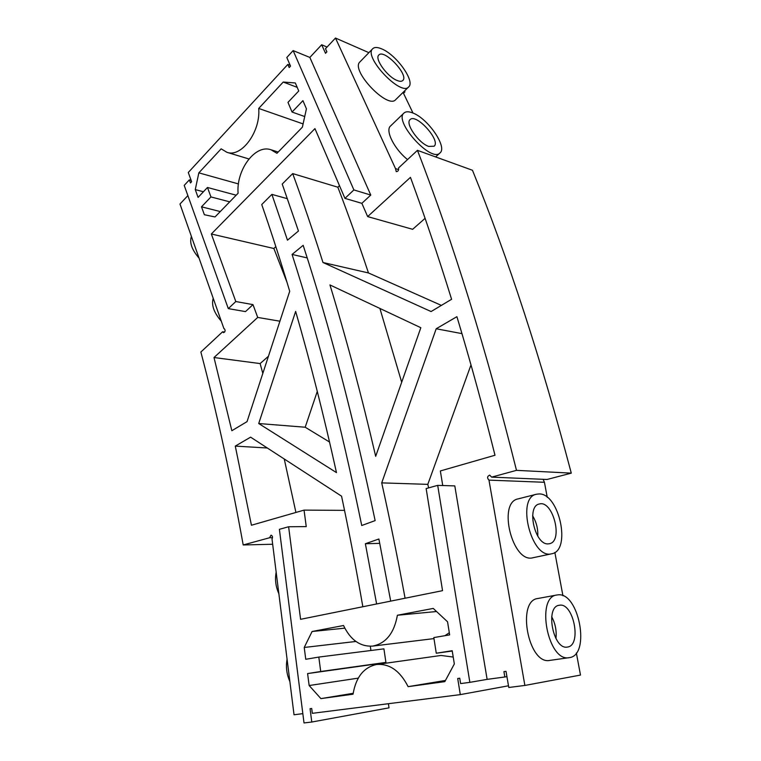 <?xml version="1.0" encoding="UTF-8"?>
<svg xmlns="http://www.w3.org/2000/svg" width="761" height="761" viewBox="0 0 761 761"><rect width="100%" height="100%" fill="white"/><g stroke="black" fill="none" stroke-linecap="round" stroke-linejoin="round"><path stroke-width="1.14" d="M460.3 694.622L457.703 678.498L459.739 678.222L460.605 683.587L469.86 682.351L437.689 485.366L426.15 488.572L442.55 590.66L300.585 619.311L288.619 526.755L279.392 529.314L304.02 722.95L311.772 722.027L310.06 708.691L311.696 708.472L312.324 713.323L460.3 694.622L508.491 685.785M547.254 497.352L544.438 482.284L488.971 480.124L524.871 685.442L580.491 675.074L576.353 652.948M543.107 479.306L544.438 482.284M488.971 480.124C486.935 477.975 487.173 476.31 489.694 475.13L491.635 477.128L547.035 479.478L571.283 473.133C541.052 358.916 508.11 257.96 472.467 170.264L417.447 150.345L398.536 167.962C398.897 170.255 398.136 171.482 396.253 171.625L395.501 168.59L335.487 38.05L368.885 52.661M436.101 156.49L436.453 157.223M404.538 90.968L404.957 91.834L403.492 93.27M311.772 722.027L389.023 707.844L388.414 703.706M304.229 647.468L305.751 659.292L318.811 657.076L320.714 671.497L307.596 673.571L309.147 685.528L320.904 698.608L353.037 694.203C355.939 677.147 363.796 667.245 376.609 664.496C389.546 663.459 400.048 670.85 408.115 686.66L444.814 681.637L454.327 663.963L452.196 650.703L436.272 653.223L433.818 637.575L449.656 634.893L447.554 621.794L433.237 608.429L397.394 615.249C394.141 633.228 385.865 643.521 372.586 646.108C360.124 646.764 350.44 639.896 343.534 625.513L312.086 631.506L304.229 647.468L355.92 641.466M191.116 180.347L189.346 179.862L190.459 182.944L191.61 181.708L188.281 172.5L287.839 64.428L290.198 65.36M287.839 64.428L289.19 67.567L290.521 66.112L286.811 57.503L293.147 50.587L353.884 189.927L370.769 195.054L361.865 203.339L367.658 216.59L412.643 229.308L425.085 218.35M327.049 47.058L321.665 44.766L309.851 57.436L293.147 50.587M321.665 44.766L325.518 53.308L326.888 51.843L325.48 48.733L335.487 38.05M395.501 168.59L398.65 169.655M403.073 92.404L413.004 113.056M404.957 91.834L404.043 91.453M372.709 48.723L359.953 61.879C350.127 70.041 387.739 109.641 395.682 99.653L408.657 86.925C415.458 81.57 396.643 54.982 381.898 48.97C377.58 47.087 374.517 47.001 372.709 48.723C363.092 56.647 400.961 96.704 408.657 86.925M403.958 113.047C393.399 121.218 431.297 163.073 439.972 152.942C447.706 147.215 427.825 118.278 412.605 112.894C408.657 111.363 405.775 111.41 403.958 113.047L390.526 126.022C384.971 130.426 394.369 149.185 407.544 159.563M491.635 477.128L516.491 470.346C486.108 348.976 453.099 242.302 417.447 150.345M516.491 470.346L571.283 473.133M562.94 595.796L554.855 552.438M556.9 594.997L537.922 598.488C516.253 600.419 528.296 665.076 549.794 660.405L569.18 657.666C591.012 655.649 578.94 591.468 557.746 594.883L556.9 594.997C535.43 596.862 547.891 662.327 569.18 657.666M536.543 494.212L518.174 498.874C497.247 502.231 512.457 563.739 532.957 557.746L551.658 553.789C571.673 550.755 559.192 493.004 539.035 493.946L536.543 494.212C515.806 497.494 531.378 559.754 551.658 553.789M524.871 685.442L508.786 687.487L506.017 671.335L503.915 671.621L504.828 676.986L506.921 676.624M437.689 485.366L454.802 485.908L487.126 679.373L504.828 676.986M487.126 679.373L469.86 682.351M272.666 544.258L243.197 544.962C230.602 475.387 216.495 411.073 200.866 352.029L222.631 331.767L224.647 332.072M222.631 331.767L223.534 332.652C225.408 331.577 225.608 330.236 224.143 328.638L224.352 328.704M223.924 328.638L179.976 204.024L187.872 195.596M189.346 179.862L184.219 185.399L228.3 308.624L235.805 301.537L252.994 304.628L245.499 311.601L228.3 308.624M302.84 713.647L294.031 714.769L272.01 539.016C272.876 537.076 272.552 535.792 271.03 535.173L269.584 537.751L272.514 537.704M243.197 544.962L269.584 537.751M288.619 526.755L306.245 526.602L304.048 510.117L344.533 510.365M405.08 598.222C397.765 558.403 389.974 519.953 381.718 482.874L436.205 328.762L456.904 316.671C470.146 360.448 482.835 406.64 494.992 455.249L440.343 470.954L442.74 485.528M408.115 686.66L445.442 680.458M453.214 657.047L441.057 655.459L376.609 664.496M320.904 698.608L353.161 693.319M309.147 685.528L358.26 678.137M436.272 653.223L452.253 651.035M373.052 665.314L372.928 664.439L385.913 662.403L383.925 648.857L318.811 657.076M307.596 673.571L372.928 664.439M320.714 671.497L385.913 662.403M370.93 650.503L370.322 646.27M397.394 615.249L436.557 611.521M312.086 631.506L344.8 628.148M449.304 632.724L444.938 635.692M353.884 189.927L344.942 198.374L314.949 128.619L211.339 233.988L235.805 301.537M292.053 112.038L287.972 102.374L298.759 90.968L295.316 82.959L283.225 82.045L258.702 108.443C260.804 131.672 241.332 157.879 226.921 152.305L221.156 148.833L198.84 172.852L195.263 189.594L198.088 197.394L207.477 187.472L210.959 196.928L201.503 206.821L204.367 214.735L215.011 216.952L238.098 193.237C236.062 169.988 255.239 143.962 271.002 149.774L276.956 153.303L302.374 127.182L306.426 108.804L302.926 100.661L292.053 112.038L304.723 116.547M376.628 603.968L365.375 543.735L378.883 538.997L390.707 601.123M362.845 606.745C356.205 568.629 349.109 531.768 341.565 496.182L250.597 437.156L235.282 446.108L251.434 525.242L304.048 510.117M367.658 216.59L410.445 177.351C424.524 215.553 438.241 256.191 451.596 299.282L431.087 311.553L322.978 262.507C313.104 231.325 303.011 201.684 292.69 173.584L282.217 184.067L298.464 231.021L287.477 240.181L271.896 194.388L261.736 204.557C271.287 232.01 280.619 260.909 289.713 291.263L247.04 421.623L231.839 430.716L214.003 357.527L257.722 317.432L252.994 304.628M309.851 57.436L370.769 195.054M375.135 520.61C353.656 418.093 329.665 326.336 303.163 245.337L292.072 254.431C317.784 334.364 340.995 424.724 361.732 525.509L375.135 520.61M336.476 472.61C323.758 415.183 310.146 361.456 295.639 311.411L258.711 423.525L336.476 472.61M375.687 456.324C361.389 395.016 346.141 337.884 329.951 284.937L420.833 327.706L375.687 456.324M199.049 258.103C191.858 249.808 189.308 242.588 191.411 236.443M221.299 321.19C213.917 312.685 211.225 305.047 213.213 298.283M289.865 681.504C286.65 674.341 285.717 666.912 287.068 659.207M278.859 593.704C275.701 586.636 274.807 579.473 276.167 572.215M295.924 512.457L284.253 458.997M379.758 543.373L365.375 543.735M381.718 482.874L427.806 484.357L428.633 487.887M470.992 364.9L427.806 484.357M344.942 198.374L361.865 203.339M339.473 185.655L337.855 187.216C348.281 214.355 358.488 242.94 368.467 272.952L441.37 305.399M211.339 233.988L273.874 248.505L287.059 282.474M275.834 246.631L273.874 248.505M287.42 198.716L271.896 194.388M292.69 173.584L337.855 187.216M257.722 317.432L279.915 321.209M198.84 172.852L238.459 183.924M258.702 108.443L303.097 123.919M195.263 189.594L203.415 191.753M283.225 82.045L297.199 87.344M207.477 187.472L236.176 195.206M210.959 196.928L229.708 201.846M201.503 206.821L220.262 211.558M267.311 448.001L235.282 446.108M268.443 356.253L260.119 363.577L214.003 357.527M262.821 373.413L260.119 363.577M322.978 262.507L368.467 272.952M436.205 328.762L461.975 333.632M307.206 257.922L292.072 254.431M258.711 423.525L305.199 427.225L329.561 442.046M317.28 391.411L305.199 427.225M379.91 308.452L401.684 382.25M397.014 80.438C387.254 76.756 374.26 58.568 378.826 55.039C384.2 48.542 409.247 75.234 402.788 80.504C401.656 81.57 399.725 81.551 397.014 80.438M428.7 146.407C418.636 143.192 404.909 123.387 410.093 119.629C416.096 112.885 441.19 140.747 434.103 146.226L428.7 146.407M567.411 647.059L567.402 647.059C553.199 650.246 544.8 606.565 559.211 605.29C573.423 601.78 582.194 645.623 567.411 647.059M548.281 543.858C534.821 545.352 526.089 506.008 539.311 504.01C552.924 499.711 563.625 541.423 549.394 543.725L548.281 543.858M551.696 616.752C555.359 623.62 556.776 630.888 555.93 638.565M532.614 515.787C536.41 522.065 538.122 528.847 537.751 536.134M372.586 646.108L433.979 638.603M435.625 156.928L439.972 152.942M226.921 152.305L248.904 158.963M271.002 149.774L278.174 152.048"/></g></svg>
